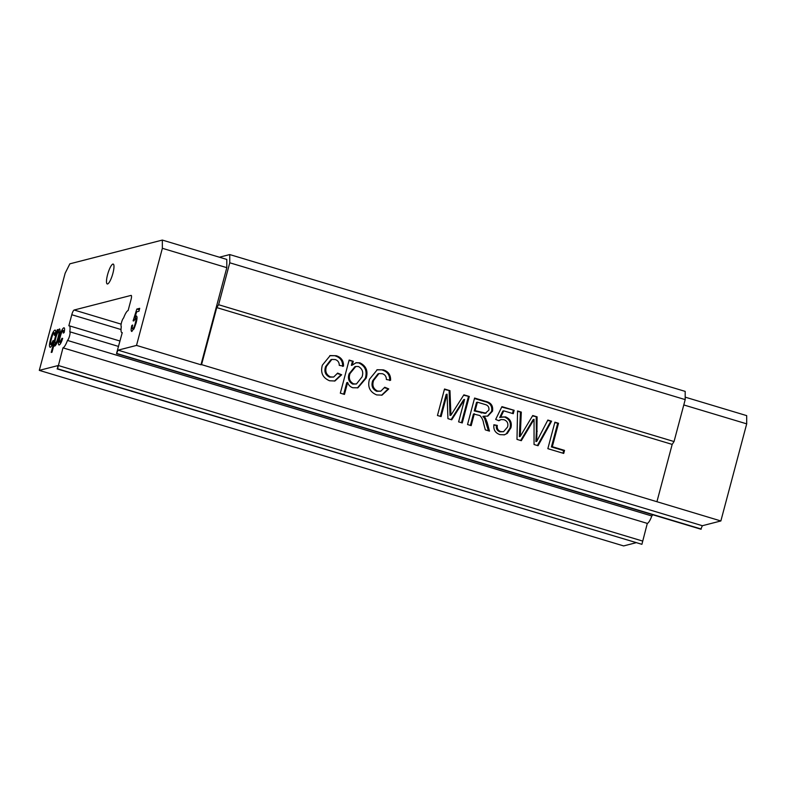 <?xml version="1.0" encoding="UTF-8"?>
<svg xmlns="http://www.w3.org/2000/svg" width="786" height="786" viewBox="0 0 786 786"><rect width="100%" height="100%" fill="white"/><g stroke="black" fill="none" stroke-linecap="round" stroke-linejoin="round"><path stroke-width="1.18" d="M121.015 329.531L71.781 314.734L68.844 325.777A11.525 2.643 106.7 0 1 69.217 325.777A11.525 2.643 106.7 0 1 69.787 331.78A4.608 1.061 106.7 0 1 69.581 335.868A4.608 1.061 106.7 0 1 67.478 340.436A11.525 2.643 106.7 0 1 62.968 347.844L57.565 368.772L57.791 365.628L39.3 370.373L65.14 273.253L69.866 263.821L162.338 240.074L162.358 248.297L136.518 345.418L118.028 350.163L116.495 353.641L122.252 332.625A11.525 2.643 106.7 0 1 121.869 332.625A11.525 2.643 106.7 0 1 121.309 326.622A4.608 1.061 106.7 0 1 121.506 322.535A4.608 1.061 106.7 0 1 123.608 317.966A11.525 2.643 106.7 0 1 128.118 310.558L131.056 299.515A4.608 1.061 106.7 0 0 131.203 295.408A4.608 1.061 106.7 0 0 131.046 295.408L74.139 310.018L121.162 324.146M107.564 274.707A10.375 2.378 -73.3 0 0 107.24 283.952A10.375 2.378 -73.3 0 0 112.899 273.332A10.375 2.378 -73.3 0 0 113.213 264.086A10.375 2.378 -73.3 0 0 107.564 274.707M59.215 344.966C58.017 344.789 58.105 342.126 59.481 336.968C60.846 331.771 62.281 328.715 63.784 327.811C64.717 327.634 64.835 329.226 64.138 332.596L63.283 333.087L63.086 330.434C62.084 331.161 61.151 333.254 60.286 336.693C59.304 340.142 59.176 342.028 59.883 342.362L61.966 338.304L62.674 338.393C61.465 342.264 60.316 344.455 59.215 344.966L58.891 344.966M64.472 330.798L63.086 330.434M61.013 342.745L59.716 342.362L61.033 342.706M50.314 347.255C49.115 347.078 49.204 344.406 50.579 339.257C51.955 334.05 53.379 331.004 54.882 330.1C55.816 329.914 55.934 331.505 55.236 334.885L54.381 335.376L54.185 332.714C53.183 333.451 52.249 335.534 51.385 338.972C50.402 342.431 50.275 344.317 50.982 344.641L53.065 340.584L53.772 340.682C52.564 344.543 51.414 346.744 50.314 347.255L49.99 347.255M55.57 333.087L54.185 332.714M52.112 345.034L50.815 344.641L52.131 344.985M71.781 314.734A4.608 1.061 106.7 0 1 74.139 310.018M59.795 329.088L59.353 328.951C60.375 329.393 60.227 332.056 58.911 336.939C57.584 341.939 56.179 345.005 54.696 346.125L54.185 344.052L52.004 352.236L51.218 352.433L57.25 329.756L58.036 329.56L57.339 332.193L59.598 328.951M131.979 331.427C130.928 331.515 130.869 329.54 131.793 325.522L132.647 325.031C132.058 327.526 132.077 328.794 132.687 328.813C133.591 328.253 134.475 326.387 135.31 323.213C136.125 320.148 136.155 318.625 135.398 318.635L133.816 320.934L133.109 320.845L136.823 309.055L139.712 308.318L138.945 311.227L136.695 311.806L134.819 317.75L136.302 315.962C137.314 316.188 137.255 318.487 136.145 322.85L134.259 328.283L131.675 331.437M133.816 329.206L132.5 328.813L133.846 329.157M136.931 319.028L135.398 318.635M652.685 514.732A4.608 1.061 106.7 0 1 651.82 515.98A11.525 2.643 106.7 0 1 647.31 523.397L62.968 347.844M57.565 368.772L641.907 544.315L647.31 523.397M641.907 544.315L57.093 368.889M39.3 370.373L623.642 545.926L635.894 542.772M118.028 350.163L702.36 525.716L720.86 520.961L746.7 423.851L746.68 415.627L685.196 397.156M702.36 525.716L700.827 529.194L116.495 353.641M532.151 422.544L521.295 440.691L516.992 439.394L517.552 410.96L521.305 412.09L520.244 436.377L532.731 415.519L537.103 416.835L536.769 441.339L547.842 420.058L551.595 421.188L538.046 445.721L534.048 444.522L534.048 419.37L532.151 422.544L531.267 422.78L520.656 440.494M474.331 413.741L471.178 425.629L467.532 424.538L474.587 398.05L485.768 401.41C491.063 402.599 493.313 405.841 492.517 411.147L487.821 416.108L483.783 416.216L485.443 418.123L487.192 422.544L489.481 431.131L485.316 429.873L483.587 423.32C483.164 420.205 481.906 417.612 479.814 415.519L473.447 413.976L470.401 425.403M373.605 380.453C371.935 385.366 373.262 388.913 377.585 391.064L380.788 391.182L384.737 387.252L388.756 388.923L382.035 395.132L376.71 394.926C369.833 392.037 367.406 386.84 369.44 379.324L377.28 369.725L383.372 369.882C388.382 371.483 390.789 374.961 390.593 380.306L386.348 379.491C386.378 376.573 385.052 374.647 382.379 373.714L378.94 373.586L373.605 380.453L372.711 380.679C371.041 385.602 372.368 389.139 376.69 391.3L377.585 391.064M326.504 366.305C324.834 371.218 326.161 374.755 330.484 376.916L333.686 377.034L337.636 373.104L341.655 374.775L334.934 380.984L329.609 380.778C322.732 377.889 320.305 372.692 322.348 365.176L330.189 355.577L336.27 355.734C341.281 357.335 343.688 360.803 343.502 366.158L339.257 365.343C339.277 362.425 337.951 360.499 335.278 359.566L331.839 359.438L326.504 366.305L325.62 366.531C323.95 371.454 325.276 374.991 329.599 377.142L330.484 376.916M219.402 257.219L229.738 254.566L229.767 262.789L218.606 304.722L216.739 307.581L201.56 364.625L720.86 520.961M216.739 307.581L672.177 444.404L656.998 501.448M347.638 382.458L344.465 394.405L340.328 393.167L349.141 360.057L353.268 361.305L352.246 365.136L356.205 362.69L359.929 362.847C366.138 365.903 368.231 370.972 366.207 378.056L357.915 387.803L352.776 387.744C350.242 386.859 348.522 385.101 347.638 382.458L346.754 382.684L343.688 394.179M447.057 394.179L441.093 416.59L437.458 415.499L444.512 389.011L449.975 390.662L450.918 415.214L463.878 394.837L469.301 396.458L462.247 422.947L458.611 421.856L464.575 399.445L451.734 419.793L447.932 418.643L447.057 394.179L446.173 394.415L440.327 416.364M507.314 433.381L504.455 434.805L499.916 434.629C495.308 432.998 493.303 429.706 493.893 424.754L497.292 425.403C496.85 428.458 498.01 430.522 500.751 431.583L503.551 431.71L507.579 426.975C508.503 423.379 507.284 420.952 503.924 419.704L501.114 419.547L498.884 420.756L495.671 419.419L501.93 406.627L514.152 410.302L513.248 413.701L503.728 410.842L500.584 417.307L505.653 416.914C510.34 418.987 512.099 422.603 510.939 427.761L507.314 433.381L504.003 434.904M564.525 450.378L563.719 453.434L547.852 448.668L554.896 422.18L558.532 423.271L552.303 446.703L564.525 450.378L563.641 450.604L562.953 453.198M201.56 364.625L200.97 364.783L226.81 267.662L226.79 259.439L162.338 240.074M136.518 345.418L200.97 364.783M218.606 304.722L674.044 441.555L672.177 444.404M229.767 262.789L685.205 399.612L674.044 441.555M229.738 254.566L685.186 391.389L685.205 399.612M162.358 248.297L226.81 267.662M746.7 423.851L683.781 404.947M642.614 541.053L58.272 365.5M329.599 377.142L333.686 377.034M337.41 373.605L341.655 374.775M340.76 375.001L334.482 381.082M329.756 355.694L336.27 355.734M335.376 355.96C340.397 357.561 342.804 361.039 342.608 366.384M331.839 359.438L330.955 359.664L325.62 366.531M349.013 360.519L353.268 361.305M352.383 361.531L351.362 365.372L352.246 365.136M355.763 362.818L359.929 362.847M359.035 363.073C365.254 366.129 367.347 371.198 365.323 378.292L366.207 378.056M365.323 378.292L357.463 387.911M355.783 366.482L354.889 366.708L349.112 373.822C347.559 378.479 348.778 381.898 352.767 384.108L356.461 383.961L362.061 376.877C363.594 372.24 362.395 368.791 358.455 366.522L355.783 366.482L349.996 373.596C348.444 378.243 349.662 381.672 353.651 383.882L356.461 383.961M349.112 373.822L349.996 373.596M352.767 384.108L353.651 383.882M376.69 391.3L380.788 391.182M384.501 387.763L388.756 388.923M387.862 389.149L381.583 395.24M376.848 369.842L383.372 369.882M382.477 370.118C387.488 371.709 389.905 375.187 389.709 380.532M378.94 373.586L378.046 373.822L372.711 380.679M444.385 389.473L449.975 390.662M449.091 390.888L450.034 415.44L450.918 415.214M463.612 395.25L469.301 396.458M468.407 396.694L461.48 422.721M451.105 419.606L463.691 399.671L464.575 399.445M474.459 398.512L484.883 401.636C490.179 402.825 492.419 406.067 491.623 411.373L492.517 411.147M491.623 411.373L487.369 416.207M485.443 418.123L484.549 418.349L482.889 416.442L483.783 416.216M484.549 418.349L488.45 430.816M477.407 402.196L476.522 402.422L474.263 410.921L485.159 413.416L488.863 410.135C489.285 407.168 488.037 405.291 485.09 404.505L477.407 402.196L475.147 410.685L486.053 413.19M474.263 410.921L475.147 410.685M481.16 412.994L482.054 412.758M493.834 425.138L497.292 425.403M496.398 425.639C495.966 428.684 497.116 430.748 499.857 431.809L500.751 431.583M499.857 431.809L503.551 431.71M501.114 419.547L498.481 420.589M501.714 407.06L514.152 410.302M513.268 410.538L512.482 413.465M500.584 417.307L499.7 417.533L502.834 411.068L503.728 410.842M501.419 417.002L505.653 416.914M504.759 417.15C509.446 419.213 511.214 422.829 510.045 427.997L510.939 427.761M510.045 427.997L506.42 433.607M517.542 411.451L521.305 412.09M520.42 412.316L519.359 436.603L520.244 436.377M532.476 415.941L537.103 416.835M536.209 417.061L536.366 431.435L537.251 431.209M536.366 431.435L535.885 441.565L536.769 441.339M547.616 420.49L551.595 421.188M550.701 421.414L537.398 445.524M531.267 422.78L533.163 419.596L534.048 419.37M554.778 422.632L558.532 423.271M557.647 423.497L551.408 446.929L552.303 446.703M551.408 446.929L563.641 450.604M69.787 331.78L118.568 346.439M67.478 340.436L651.82 515.98M53.733 340.79L53.065 340.584M51.257 339.454L50.579 339.257M57.928 329.963L57.25 329.756M57.869 332.35L57.339 332.193M56.061 344.612L54.185 344.052M58.567 331.594C57.555 332.547 56.631 334.679 55.796 337.98C54.873 341.242 54.735 343.089 55.364 343.521C56.366 342.627 57.29 340.515 58.115 337.184C59.029 333.932 59.176 332.075 58.567 331.594L59.952 331.967M58.793 337.381L58.115 337.184M56.474 343.855L55.236 343.521L56.454 343.885M62.634 338.501L61.966 338.304M60.158 337.174L59.481 336.968M132.5 325.728L131.793 325.522M135.988 323.419L135.31 323.213M139.319 309.812L136.823 309.055M136.99 318.409L134.819 317.75M116.967 353.523L701.308 529.066M449.906 411.206L450.791 410.98M484.883 401.636L485.768 401.41M486.308 422.78L487.192 422.544M519.605 430.885L520.499 430.659M69.217 325.777L120.012 341.036"/></g></svg>
